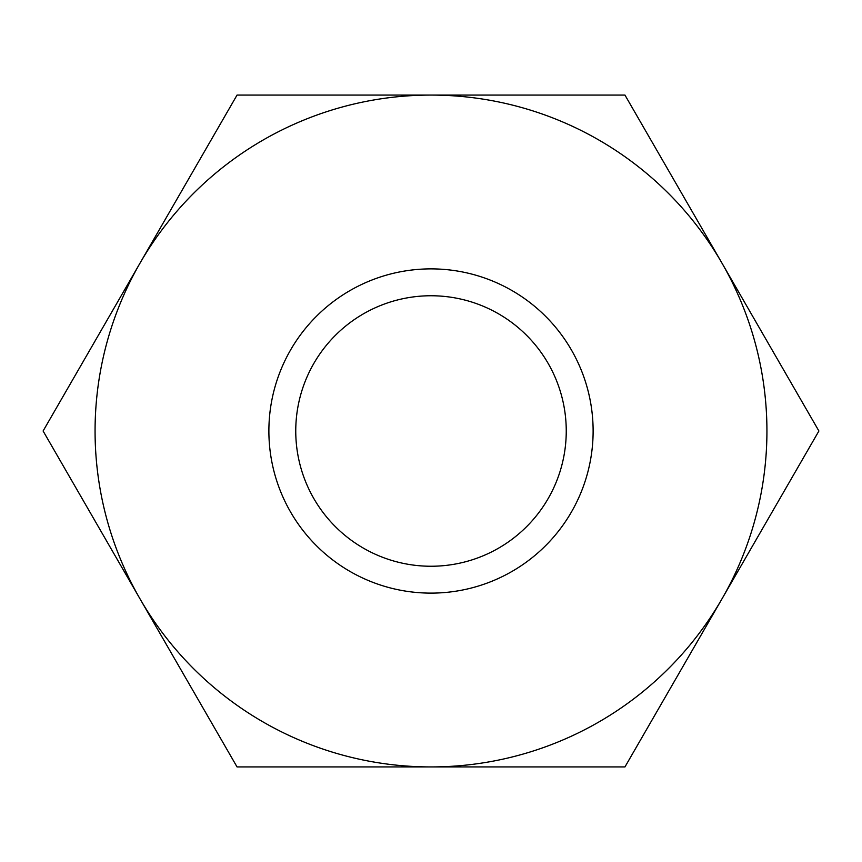<?xml version="1.0" encoding="UTF-8"?>
<svg xmlns="http://www.w3.org/2000/svg" width="862" height="862" viewBox="0 0 862 862"><rect width="100%" height="100%" fill="white"/><g stroke="black" fill="none" stroke-linecap="round" stroke-linejoin="round"><path stroke-width="0.65" stroke-dasharray="4.31 3.23" d="M593.121 431A162.121 162.121 0 0 0 349.94 290.602A162.121 162.121 0 0 0 349.94 571.398A162.121 162.121 0 0 0 593.121 431M766.932 431A335.932 335.932 0 0 0 140.075 263.039A335.932 335.932 0 0 0 344.057 755.489A335.932 335.932 0 0 0 766.932 431M237.05 766.932L624.95 766.932L818.9 431L624.95 95.068L237.05 95.068L43.1 431L237.05 766.932M295.752 431A135.248 135.248 0 0 1 431 295.752A135.248 135.248 0 0 1 566.248 431A135.248 135.248 0 0 1 431 566.248A135.248 135.248 0 0 1 295.752 431M431 766.932A335.932 335.932 0 0 1 140.075 263.039A335.932 335.932 0 0 1 721.925 263.039A335.932 335.932 0 0 1 431 766.932A335.932 335.932 0 0 1 140.075 263.039A335.932 335.932 0 0 1 721.925 263.039A335.932 335.932 0 0 1 431 766.932"/><path stroke-width="1.29" d="M431 766.932L624.95 766.932L818.9 431L624.95 95.068L237.05 95.068L43.1 431L237.05 766.932L431 766.932M593.121 431A162.121 162.121 0 0 1 349.94 571.398A162.121 162.121 0 0 1 349.94 290.602A162.121 162.121 0 0 1 593.121 431M766.932 431A335.932 335.932 0 0 0 140.075 263.039A335.932 335.932 0 0 0 344.057 755.489A335.932 335.932 0 0 0 766.932 431M566.248 431A135.248 135.248 0 0 0 431 295.752A135.248 135.248 0 0 0 295.752 431A135.248 135.248 0 0 0 431 566.248A135.248 135.248 0 0 0 566.248 431"/></g></svg>
